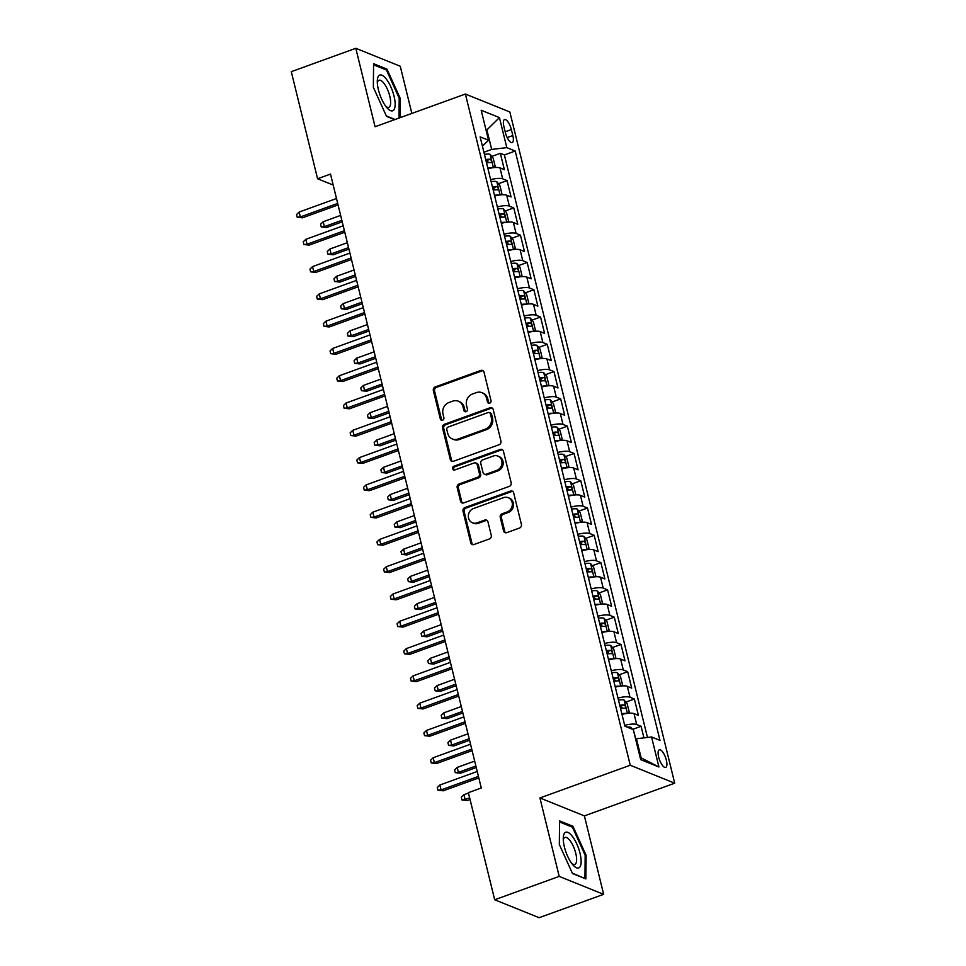 <?xml version="1.0" encoding="UTF-8"?>
<svg xmlns="http://www.w3.org/2000/svg" width="966" height="966" viewBox="0 0 966 966"><rect width="100%" height="100%" fill="white"/><g stroke="black" fill="none" stroke-linecap="round" stroke-linejoin="round"><path stroke-width="1.45" d="M489.69 403.16A2.004 1.799 -68 0 0 491.006 400.636L484.014 372.188A2.874 2.572 -68 0 0 480.827 370.425L435.231 386.931A2.874 2.572 -68 0 0 433.348 390.53L440.339 418.978A2.004 1.799 -68 0 0 442.573 420.21A2.004 1.799 -68 0 0 443.889 417.698L442.983 414.016A9.189 8.235 -68 0 1 448.985 402.508L452.788 401.132A9.189 8.235 -68 0 1 458.331 401.18A9.189 8.235 -68 0 1 462.992 406.771L463.897 410.453A2.004 1.799 -68 0 0 466.131 411.685A2.004 1.799 -68 0 0 467.447 409.161L466.542 405.491A9.189 8.235 -68 0 1 472.543 393.983L476.347 392.607A9.189 8.235 -68 0 1 481.889 392.655A9.189 8.235 -68 0 1 486.55 398.233L487.456 401.916A2.004 1.799 -68 0 0 489.69 403.16M666.347 760.157A9.358 3.236 70.1 0 0 659.319 749.797A9.358 3.236 70.1 0 0 658.655 757.042A9.358 3.236 70.1 0 0 665.695 767.402A9.358 3.236 70.1 0 0 666.347 760.157M503.552 530.902A2.874 2.572 -68 0 0 506.739 532.664L519.539 528.028A2.874 2.572 -68 0 0 521.411 524.441L513.646 492.829A2.874 2.572 -68 0 0 510.459 491.078L464.863 507.585A2.874 2.572 -68 0 0 462.992 511.183L470.756 542.783A2.874 2.572 -68 0 0 473.944 544.546L489.388 538.943A2.874 2.572 -68 0 0 491.271 535.345L487.951 521.821A2.874 2.572 -68 0 0 484.751 520.07L477.095 522.835A7.68 6.883 -68 0 1 472.459 522.799A7.68 6.883 -68 0 1 468.353 515.615A7.68 6.883 -68 0 1 473.569 508.514L503.588 497.647A7.68 6.883 -68 0 1 508.225 497.683A7.68 6.883 -68 0 1 512.33 504.868A7.68 6.883 -68 0 1 507.114 511.968L502.103 513.779A2.874 2.572 -68 0 0 500.231 517.378L503.552 530.902L504.759 531.385A2.874 2.572 -68 0 0 505.653 532.809M539.934 797.952L559.205 876.391L494.689 899.757L539.137 917.7L603.653 894.335L584.394 815.896L674.715 783.197L630.255 765.241L539.934 797.952L584.394 815.896M411.854 113.433L400.262 66.243L355.802 48.3L375.074 126.739L465.395 94.04L630.255 765.241M355.802 48.3L291.285 71.665L317.585 178.758L333.185 185.049M494.689 899.757L468.377 792.663L481.285 787.99L330.493 174.085L317.585 178.758M499.084 444.734A2.874 2.572 -68 0 0 500.956 441.148L493.191 409.548A2.874 2.572 -68 0 0 490.004 407.785L444.408 424.291A2.874 2.572 -68 0 0 442.525 427.89L450.289 459.49A2.874 2.572 -68 0 0 453.489 461.253L499.084 444.734M503.419 451.182L511.183 482.795A2.874 2.572 -68 0 1 509.311 486.381L463.716 502.9A2.874 2.572 -68 0 1 460.516 501.137L457.196 487.613A2.874 2.572 -68 0 1 459.079 484.014L477.566 477.313A2.874 2.572 -68 0 0 479.438 473.726L477.24 464.755A2.874 2.572 -68 0 0 474.052 462.992L454.793 469.959A2.004 1.799 -68 0 1 452.511 468.063A2.004 1.799 -68 0 1 453.875 466.216L500.231 449.431A2.874 2.572 -68 0 1 503.419 451.182M643.936 737.879L641.098 726.299L632.67 729.354M624.676 725.357A11.701 3.248 -13.8 0 1 636.703 724.536L634.022 713.62L638.405 715.383L634.384 699.022L625.823 702.125M617.974 698.068A11.701 3.248 -13.8 0 1 630.001 697.247L627.32 686.331L631.704 688.106L627.683 671.732L619.121 674.836M611.273 670.79A11.701 3.248 -13.8 0 1 623.299 669.957L620.619 659.053L625.002 660.816L620.981 644.443L612.42 647.546M604.571 643.501A11.701 3.248 -13.8 0 1 616.598 642.68L613.917 631.764L618.3 633.539L614.279 617.165L605.718 620.269M597.869 616.211A11.701 3.248 -13.8 0 1 609.896 615.39L607.216 604.475L611.599 606.25L607.578 589.876L599.017 592.979M591.168 588.934A11.701 3.248 -13.8 0 1 603.195 588.113L600.514 577.197L604.897 578.96L600.876 562.598L592.315 565.702M584.466 561.644A11.701 3.248 -13.8 0 1 596.493 560.823L593.812 549.908L598.195 551.683L594.175 535.309L585.613 538.412M577.765 534.355A11.701 3.248 -13.8 0 1 589.791 533.534L587.111 522.63L591.494 524.393L587.473 508.019L578.912 511.123M571.063 507.078A11.701 3.248 -13.8 0 1 583.09 506.256L580.409 495.341L584.792 497.116L580.771 480.742L572.21 483.845M564.361 479.788A11.701 3.248 -13.8 0 1 576.388 478.967L573.707 468.051L578.091 469.826L574.07 453.452L565.508 456.556M557.66 452.511A11.701 3.248 -13.8 0 1 569.686 451.69L567.006 440.774L571.389 442.537L567.368 426.175L558.807 429.266M550.958 425.221A11.701 3.248 -13.8 0 1 562.985 424.4L560.304 413.484L564.687 415.259L560.666 398.886L552.105 401.989M544.256 397.932A11.701 3.248 -13.8 0 1 556.283 397.111L553.603 386.195L557.986 387.97L553.965 371.596L545.404 374.699M537.555 370.654A11.701 3.248 -13.8 0 1 549.582 369.833L546.901 358.917L551.284 360.692L547.263 344.319L538.702 347.422M530.853 343.365A11.701 3.248 -13.8 0 1 542.88 342.544L540.199 331.628L544.582 333.403L540.562 317.029L532 320.132M524.152 316.087A11.701 3.248 -13.8 0 1 536.178 315.266L533.498 304.35L537.881 306.113L533.86 289.752L525.299 292.843M517.45 288.798A11.701 3.248 -13.8 0 1 529.477 287.977L526.796 277.061L531.179 278.836L527.158 262.462L518.597 265.565M510.748 261.508A11.701 3.248 -13.8 0 1 522.775 260.687L520.094 249.771L524.478 251.546L520.457 235.173L511.895 238.276M504.047 234.231A11.701 3.248 -13.8 0 1 516.073 233.41L513.393 222.494L517.776 224.257L513.755 207.895L505.194 210.999M497.345 206.941A11.701 3.248 -13.8 0 1 509.372 206.12L506.691 195.204L511.074 196.979L507.053 180.606L502.67 178.831A11.701 3.248 166.2 0 0 490.643 179.664M498.492 183.709L507.053 180.606M503.902 126.546L505.375 132.547A9.068 3.127 70.1 0 0 512.185 142.582A9.068 3.127 70.1 0 0 512.825 135.554L511.352 129.553A9.068 3.127 70.1 0 0 504.542 119.53A9.068 3.127 70.1 0 0 503.902 126.546M674.715 783.197L509.855 111.984L465.395 94.04M640.144 757.477L641.134 757.875L636.437 738.773L651.567 736.973L659.983 740.379L515.216 151.022L506.812 147.629L491.682 149.428L483.906 152.242M651.567 736.973L658.933 766.992L640.675 759.614L633.298 729.608L624.893 726.215L480.138 136.858L488.542 140.251L481.177 110.245L499.434 117.611L506.812 147.629M647.462 737.469L504.385 154.946L500.352 153.316L504.373 169.69L499.99 167.927A11.701 3.248 166.2 0 0 487.963 168.748M509.372 206.12L513.755 207.895M516.073 233.41L520.457 235.173M522.775 260.687L527.158 262.462M529.477 287.977L533.86 289.752M536.178 315.266L540.562 317.029M542.88 342.544L547.263 344.319M549.582 369.833L553.965 371.596M556.283 397.111L560.666 398.886M562.985 424.4L567.368 426.175M569.686 451.69L574.07 453.452M576.388 478.967L580.771 480.742M583.09 506.256L587.473 508.019M589.791 533.534L594.175 535.309M596.493 560.823L600.876 562.598M603.195 588.113L607.578 589.876M609.896 615.39L614.279 617.165M616.598 642.68L620.981 644.443M623.299 669.957L627.683 671.732M630.001 697.247L634.384 699.022M636.703 724.536L641.098 726.299M636.437 738.773L635.628 739.075M491.682 149.428L486.985 130.325L486.007 129.927M486.176 130.615L499.434 117.611M482.42 146.156L488.542 140.251M559.205 876.391L603.653 894.335M491.791 156.42L500.352 153.316M504.385 154.946L515.216 151.022M506.691 195.204A11.701 3.248 166.2 0 0 494.664 196.026M513.393 222.494A11.701 3.248 166.2 0 0 501.366 223.315M520.094 249.771A11.701 3.248 166.2 0 0 508.068 250.605M526.796 277.061A11.701 3.248 166.2 0 0 514.769 277.882M533.498 304.35A11.701 3.248 166.2 0 0 521.471 305.171M540.199 331.628A11.701 3.248 166.2 0 0 528.173 332.449M546.901 358.917A11.701 3.248 166.2 0 0 534.874 359.738M553.603 386.195A11.701 3.248 166.2 0 0 541.576 387.028M560.304 413.484A11.701 3.248 166.2 0 0 548.277 414.305M567.006 440.774A11.701 3.248 166.2 0 0 554.979 441.595M573.707 468.051A11.701 3.248 166.2 0 0 561.681 468.872M580.409 495.341A11.701 3.248 166.2 0 0 568.382 496.162M587.111 522.63A11.701 3.248 166.2 0 0 575.084 523.451M593.812 549.908A11.701 3.248 166.2 0 0 581.786 550.729M600.514 577.197A11.701 3.248 166.2 0 0 588.487 578.018M607.216 604.475A11.701 3.248 166.2 0 0 595.189 605.296M613.917 631.764A11.701 3.248 166.2 0 0 601.89 632.585M620.619 659.053A11.701 3.248 166.2 0 0 608.592 659.875M627.32 686.331A11.701 3.248 166.2 0 0 615.294 687.152M634.022 713.62A11.701 3.248 166.2 0 0 621.995 714.442M658.933 766.992L641.134 757.875M399.948 117.743L400.129 98.146L386.968 69.117L373.576 63.708L373.359 87.338L386.521 116.367L394.647 119.651M585.879 878.927L586.108 855.296L572.947 826.268L559.555 820.858L559.326 844.489L572.488 873.518L585.879 878.927M385.494 69.649L386.968 69.117M399.2 98.484L400.129 98.146M571.461 826.799L572.947 826.268M585.167 855.635L586.108 855.296M489.134 403.257A2.004 1.799 -68 0 1 488.663 402.411L487.758 398.729A9.189 8.235 -68 0 0 483.085 393.138L481.889 392.655M458.331 401.18L459.526 401.675A9.189 8.235 -68 0 1 464.199 407.254L465.105 410.936A2.004 1.799 -68 0 0 465.576 411.794M483.121 370.763A2.874 2.572 -68 0 0 482.022 370.908L436.427 387.414A2.874 2.572 -68 0 0 434.555 391.013L441.547 419.461A2.004 1.799 -68 0 0 442.017 420.319M492.298 408.123A2.874 2.572 -68 0 0 491.199 408.268L445.604 424.774A2.874 2.572 -68 0 0 443.732 428.373L451.496 459.973A2.874 2.572 -68 0 0 452.39 461.386M490.366 413.774A2.004 1.799 -68 0 0 488.132 412.542L448.115 427.032A2.004 1.799 -68 0 0 446.799 429.544L447.753 433.432A9.189 8.235 -68 0 0 452.426 439.011A9.189 8.235 -68 0 0 457.969 439.071L485.318 429.158A9.189 8.235 -68 0 0 491.32 417.65L490.366 413.774L491.573 414.257A2.004 1.799 -68 0 0 490.547 413.037L489.351 412.554M452.426 439.011L453.622 439.494A9.189 8.235 -68 0 0 459.164 439.554L457.969 439.071M491.573 414.257L492.527 418.145A9.189 8.235 -68 0 1 486.526 429.641L459.164 439.554M475.779 463.004L476.987 463.487A2.874 2.572 -68 0 1 478.436 465.238L480.645 474.209A2.874 2.572 -68 0 1 478.774 477.808L460.275 484.497A2.874 2.572 -68 0 0 458.403 488.096L461.724 501.62A2.874 2.572 -68 0 0 462.617 503.032M502.525 449.77A2.874 2.572 -68 0 0 501.426 449.915L455.071 466.699A2.004 1.799 -68 0 0 454.237 470.068M496.753 470.37A7.68 6.883 -68 0 0 501.97 463.269A7.68 6.883 -68 0 0 497.864 456.085A7.68 6.883 -68 0 0 493.24 456.049L482.662 459.876A2.874 2.572 -68 0 0 480.778 463.463L482.988 472.434A2.874 2.572 -68 0 0 486.176 474.197L496.753 470.37L497.961 470.853A7.68 6.883 -68 0 0 503.177 463.752A7.68 6.883 -68 0 0 499.072 456.568L497.864 456.085M484.449 474.185L485.644 474.668A2.874 2.572 -68 0 0 487.383 474.68L486.176 474.197M497.961 470.853L487.383 474.68M508.225 497.683L509.432 498.166A7.68 6.883 -68 0 1 513.526 505.363A7.68 6.883 -68 0 1 508.309 512.451L503.31 514.262A2.874 2.572 -68 0 0 501.439 517.861L504.759 531.385M472.459 522.799L473.666 523.282A7.68 6.883 -68 0 0 478.291 523.331L477.095 522.835M487.057 520.408A2.874 2.572 -68 0 0 485.958 520.553L478.291 523.331M512.753 491.416A2.874 2.572 -68 0 0 511.666 491.561L466.059 508.068A2.874 2.572 -68 0 0 464.187 511.666L471.951 543.266A2.874 2.572 -68 0 0 472.845 544.679M493.771 167.625L495.147 166.237L493.131 158.05L490.064 154.343A7.752 2.149 166.2 0 0 484.437 154.403M492.539 167.782A7.752 2.149 166.2 0 0 487.794 168.048M486.514 162.856A7.752 2.149 -13.8 0 1 490.921 162.554C491.996 161.684 491.73 160.597 490.112 159.281A7.752 2.149 166.2 0 0 485.717 159.583M485.983 160.67A3.949 1.099 -13.8 0 1 486.405 160.634L488.084 162.059M326.544 227.517L321.243 226.962L320.567 224.233L323.175 221.733L324.383 226.648L326.544 227.517L342.218 221.842M321.243 226.962L324.383 226.648L341.855 220.32M323.175 221.733L340.648 215.406M337.702 203.428L300.354 216.939L302.515 217.821L297.202 217.265L300.354 216.939L299.146 212.037L336.494 198.513M302.515 217.821L338.076 204.937M297.202 217.265L296.538 214.537L299.146 212.037M394.031 96.081A19.006 6.569 70.1 0 0 384.287 76.833A19.006 6.569 70.1 0 0 377.308 80.576A19.006 6.569 70.1 0 0 378.418 89.778A19.006 6.569 70.1 0 0 387.281 108.132A19.006 6.569 70.1 0 0 394.031 96.081M385.869 106.417A14.393 4.975 70.1 0 0 388.779 107.311A14.393 4.975 70.1 0 0 389.793 96.165A14.393 4.975 70.1 0 0 378.974 80.25A14.393 4.975 70.1 0 0 377.32 82.798M373.576 64.843L386.448 70.035L399.2 98.17L399.006 118.081M395.094 119.494L386.328 115.956M572.331 836.302A19.006 6.569 70.1 0 0 563.287 837.727A19.006 6.569 70.1 0 0 572.065 863.87A19.006 6.569 70.1 0 0 573.261 865.282A19.006 6.569 70.1 0 0 581.134 860.742A19.006 6.569 70.1 0 0 572.331 836.302M571.848 863.568A14.393 4.975 70.1 0 0 574.746 864.473A14.393 4.975 70.1 0 0 576.098 854.801A14.393 4.975 70.1 0 0 569.952 840.505A14.393 4.975 70.1 0 0 564.953 837.401A14.393 4.975 70.1 0 0 563.287 839.949M584.502 878.372L572.295 873.107M559.543 821.994L572.427 827.186L585.179 855.321L584.949 878.215M500.473 194.903L501.849 193.514L499.833 185.327L496.765 181.632A7.752 2.149 166.2 0 0 491.139 181.693M499.241 195.072A7.752 2.149 166.2 0 0 494.495 195.325M493.228 190.145A7.752 2.149 -13.8 0 1 497.623 189.843C498.697 188.974 498.432 187.887 496.814 186.571A7.752 2.149 166.2 0 0 492.418 186.873M492.684 187.947A3.949 1.099 -13.8 0 1 493.107 187.911L494.785 189.348M333.246 254.807L327.945 254.251L327.269 251.522L329.877 249.023L331.084 253.925L333.246 254.807L348.919 249.131M327.945 254.251L331.084 253.925L348.557 247.61M329.877 249.023L347.349 242.695M507.174 222.192L508.551 220.803L506.534 212.617L503.467 208.922A7.752 2.149 166.2 0 0 497.84 208.97M505.942 222.349A7.752 2.149 166.2 0 0 501.197 222.615M499.929 217.435A7.752 2.149 -13.8 0 1 504.324 217.133C505.399 216.263 505.133 215.164 503.515 213.848A7.752 2.149 166.2 0 0 499.12 214.162M499.386 215.237A3.949 1.099 -13.8 0 1 499.808 215.201L501.487 216.626M339.947 282.084L334.647 281.529L333.97 278.8L336.579 276.3L337.786 281.215L339.947 282.084L355.633 276.409M334.647 281.529L337.786 281.215L355.259 274.887M336.579 276.3L354.051 269.985M513.876 249.482L515.252 248.081L513.236 239.906L510.169 236.199A7.752 2.149 166.2 0 0 504.542 236.259M512.644 249.639A7.752 2.149 166.2 0 0 507.899 249.904M506.631 244.712A7.752 2.149 -13.8 0 1 511.026 244.41C512.101 243.541 511.835 242.454 510.217 241.138A7.752 2.149 166.2 0 0 505.822 241.44M506.087 242.514A3.949 1.099 -13.8 0 1 506.51 242.478L508.188 243.915M346.649 309.374L341.348 308.818L340.672 306.089L343.28 303.59L344.488 308.504L346.649 309.374L362.335 303.698M341.348 308.818L344.488 308.504L361.96 302.177M343.28 303.59L360.753 297.262M520.577 276.759L521.954 275.37L519.937 267.184L516.87 263.489A7.752 2.149 166.2 0 0 511.243 263.537M519.346 276.928A7.752 2.149 166.2 0 0 514.6 277.182M513.332 272.001A7.752 2.149 -13.8 0 1 517.728 271.7C518.802 270.83 518.537 269.731 516.919 268.427A7.752 2.149 166.2 0 0 512.523 268.729M512.789 269.804A3.949 1.099 -13.8 0 1 513.212 269.768L514.89 271.204M353.351 336.663L348.05 336.108L347.374 333.379L349.982 330.879L351.189 335.782L353.351 336.663L369.036 330.976M348.05 336.108L351.189 335.782L368.662 329.454M349.982 330.879L367.454 324.552M344.403 230.705L307.055 244.229L309.217 245.098L303.904 244.543L307.055 244.229L305.848 239.314L343.196 225.79M309.217 245.098L344.777 232.226M303.904 244.543L303.239 241.814L305.848 239.314M351.105 257.994L313.757 271.518L315.918 272.388L310.605 271.832L313.757 271.518L312.549 266.604L349.897 253.08M315.918 272.388L351.479 259.516M310.605 271.832L309.941 269.103L312.549 266.604M357.806 285.272L320.458 298.796L322.62 299.677L317.307 299.122L320.458 298.796L319.251 293.893L356.599 280.369M322.62 299.677L358.181 286.793M317.307 299.122L316.643 296.393L319.251 293.893M364.508 312.561L327.16 326.085L329.321 326.955L324.008 326.399L327.16 326.085L325.953 321.171L363.301 307.647M329.321 326.955L364.882 314.083M324.008 326.399L323.344 323.67L325.953 321.171M527.279 304.048L528.656 302.66L526.639 294.473L523.572 290.778A7.752 2.149 166.2 0 0 517.957 290.826M526.047 304.205A7.752 2.149 166.2 0 0 521.302 304.471M520.034 299.279A7.752 2.149 -13.8 0 1 524.429 298.977C525.504 298.108 525.238 297.021 523.62 295.705A7.752 2.149 166.2 0 0 519.225 296.007M519.491 297.093A3.949 1.099 -13.8 0 1 519.913 297.057L521.592 298.482M360.052 363.94L354.751 363.385L354.075 360.656L356.683 358.157L357.891 363.071L360.052 363.94L375.738 358.265M354.751 363.385L357.891 363.071L375.363 356.744M356.683 358.157L374.156 351.829M371.21 339.851L333.862 353.363L336.023 354.244L330.71 353.689L333.862 353.363L332.654 348.46L370.002 334.936M336.023 354.244L371.584 341.372M330.71 353.689L330.046 350.96L332.654 348.46M533.981 331.326L535.357 329.937L533.341 321.75L530.274 318.055A7.752 2.149 166.2 0 0 524.659 318.116M532.749 331.495A7.752 2.149 166.2 0 0 528.004 331.749M526.736 326.568A7.752 2.149 -13.8 0 1 531.131 326.267C532.206 325.397 531.94 324.31 530.322 322.994A7.752 2.149 166.2 0 0 525.927 323.296M526.192 324.371A3.949 1.099 -13.8 0 1 526.615 324.335L528.293 325.771M366.754 391.23L361.453 390.675L360.777 387.946L363.385 385.446L364.593 390.361L366.754 391.23L382.439 385.555M361.453 390.675L364.593 390.361L382.065 384.033M363.385 385.446L380.858 379.119M377.911 367.128L340.563 380.652L342.725 381.522L337.412 380.966L340.563 380.652L339.356 375.738L376.704 362.214M342.725 381.522L378.286 368.65M337.412 380.966L336.748 378.237L339.356 375.738M540.694 358.615L542.059 357.227L540.042 349.04L536.975 345.345A7.752 2.149 166.2 0 0 531.36 345.393M539.451 358.772A7.752 2.149 166.2 0 0 534.705 359.038M533.437 353.858A7.752 2.149 -13.8 0 1 537.833 353.556C538.907 352.687 538.642 351.588 537.024 350.272A7.752 2.149 166.2 0 0 532.628 350.586M532.894 351.66A3.949 1.099 -13.8 0 1 533.317 351.624L534.995 353.049M373.456 418.507L368.155 417.952L367.478 415.223L370.087 412.724L371.294 417.638L373.456 418.507L389.141 412.832M368.155 417.952L371.294 417.638L388.767 411.311M370.087 412.724L387.559 406.408M384.613 394.418L347.265 407.942L349.426 408.811L344.113 408.256L347.265 407.942L346.057 403.027L383.405 389.503M349.426 408.811L384.987 395.939M344.113 408.256L343.449 405.527L346.057 403.027M547.396 385.905L548.76 384.516L546.744 376.329L543.677 372.622A7.752 2.149 166.2 0 0 538.062 372.683M546.152 386.062A7.752 2.149 166.2 0 0 541.407 386.328M540.139 381.135A7.752 2.149 -13.8 0 1 544.534 380.833C545.609 379.964 545.343 378.877 543.725 377.561A7.752 2.149 166.2 0 0 539.33 377.863M539.596 378.938A3.949 1.099 -13.8 0 1 540.018 378.901L541.697 380.338M380.157 445.797L374.856 445.241L374.18 442.513L376.788 440.013L377.996 444.928L380.157 445.797L395.843 440.122M374.856 445.241L377.996 444.928L395.468 438.6M376.788 440.013L394.261 433.686M391.315 421.695L353.967 435.219L356.128 436.101L350.815 435.545L353.967 435.219L352.759 430.317L390.107 416.793M356.128 436.101L391.689 423.217M350.815 435.545L350.151 432.816L352.759 430.317M554.098 413.182L555.462 411.794L553.446 403.607L550.379 399.912A7.752 2.149 166.2 0 0 544.764 399.96M552.854 413.351A7.752 2.149 166.2 0 0 548.108 413.605M546.841 408.425A7.752 2.149 -13.8 0 1 551.236 408.123C552.31 407.254 552.045 406.155 550.427 404.851A7.752 2.149 166.2 0 0 546.032 405.152M546.297 406.227A3.949 1.099 -13.8 0 1 546.72 406.191L548.398 407.628M386.859 473.086L381.558 472.531L380.882 469.802L383.49 467.303L384.697 472.205L386.859 473.086L402.544 467.399M381.558 472.531L384.697 472.205L402.17 465.89M383.49 467.303L400.962 460.975M398.016 448.985L360.668 462.509L362.83 463.378L357.529 462.823L360.668 462.509L359.461 457.594L396.809 444.07M362.83 463.378L398.39 450.506M357.529 462.823L356.852 460.094L359.461 457.594M560.799 440.472L562.164 439.083L560.147 430.896L557.08 427.201A7.752 2.149 166.2 0 0 551.465 427.25M559.555 440.629A7.752 2.149 166.2 0 0 554.81 440.894M553.542 435.714A7.752 2.149 -13.8 0 1 557.937 435.4C559.012 434.531 558.746 433.444 557.128 432.128A7.752 2.149 166.2 0 0 552.733 432.43M552.999 433.517A3.949 1.099 -13.8 0 1 553.421 433.48L555.1 434.905M393.56 500.364L388.26 499.808L387.583 497.079L390.192 494.58L391.399 499.494L393.56 500.364L409.246 494.689M388.26 499.808L391.399 499.494L408.872 493.167M390.192 494.58L407.664 488.253M404.718 476.274L367.37 489.798L369.531 490.668L364.23 490.112L367.37 489.798L366.162 484.884L403.51 471.36M369.531 490.668L405.092 477.796M364.23 490.112L363.554 487.383L366.162 484.884M567.501 467.749L568.865 466.361L566.849 458.174L563.782 454.479A7.752 2.149 166.2 0 0 558.167 454.539M566.257 467.918A7.752 2.149 166.2 0 0 561.512 468.172M560.244 462.992A7.752 2.149 -13.8 0 1 564.639 462.69C565.714 461.82 565.448 460.734 563.83 459.418A7.752 2.149 166.2 0 0 559.435 459.719M559.7 460.794A3.949 1.099 -13.8 0 1 560.123 460.758L561.801 462.195M400.262 527.653L394.961 527.098L394.285 524.369L396.893 521.869L398.101 526.784L400.262 527.653L415.948 521.978M394.961 527.098L398.101 526.784L415.573 520.457M396.893 521.869L414.366 515.542M411.419 503.552L374.071 517.076L376.233 517.945L370.932 517.39L374.071 517.076L372.864 512.161L410.212 498.637M376.233 517.945L411.794 505.073M370.932 517.39L370.256 514.661L372.864 512.161M574.202 495.039L575.567 493.65L573.55 485.463L570.483 481.768A7.752 2.149 166.2 0 0 564.869 481.817M572.959 495.196A7.752 2.149 166.2 0 0 568.213 495.461M566.945 490.281A7.752 2.149 -13.8 0 1 571.341 489.979C572.415 489.11 572.15 488.011 570.532 486.707A7.752 2.149 166.2 0 0 566.136 487.009M566.402 488.084A3.949 1.099 -13.8 0 1 566.825 488.047L568.503 489.472M406.964 554.931L401.663 554.375L400.987 551.646L403.595 549.147L404.802 554.061L406.964 554.931L422.649 549.256M401.663 554.375L404.802 554.061L422.275 547.734M403.595 549.147L421.067 542.832M418.121 530.841L380.773 544.365L382.934 545.235L377.634 544.679L380.773 544.365L379.566 539.451L416.914 525.927M382.934 545.235L418.495 532.363M377.634 544.679L376.957 541.95L379.566 539.451M580.904 522.328L582.269 520.94L580.252 512.753L577.185 509.046A7.752 2.149 166.2 0 0 571.57 509.106M579.66 522.485A7.752 2.149 166.2 0 0 574.915 522.751M573.647 517.559A7.752 2.149 -13.8 0 1 578.042 517.257C579.117 516.387 578.851 515.301 577.233 513.984A7.752 2.149 166.2 0 0 572.838 514.286M573.104 515.373A3.949 1.099 -13.8 0 1 573.526 515.325L575.205 516.762M413.665 582.22L408.364 581.665L407.688 578.936L410.296 576.436L411.504 581.351L413.665 582.22L429.351 576.545M408.364 581.665L411.504 581.351L428.976 575.024M410.296 576.436L427.769 570.109M424.823 558.119L387.475 571.643L389.636 572.524L384.335 571.969L387.475 571.643L386.267 566.74L423.615 553.216M389.636 572.524L425.197 559.64M384.335 571.969L383.659 569.24L386.267 566.74M587.606 549.606L588.97 548.217L586.954 540.03L583.887 536.335A7.752 2.149 166.2 0 0 578.272 536.384M586.362 549.775A7.752 2.149 166.2 0 0 581.617 550.028M580.349 544.848A7.752 2.149 -13.8 0 1 584.744 544.546C585.819 543.677 585.553 542.59 583.935 541.274A7.752 2.149 166.2 0 0 579.54 541.576M579.805 542.65A3.949 1.099 -13.8 0 1 580.228 542.614L581.906 544.051M420.367 609.51L415.066 608.954L414.39 606.225L416.998 603.726L418.206 608.628L420.367 609.51L436.052 603.835M415.066 608.954L418.206 608.628L435.678 602.313M416.998 603.726L434.471 597.399M431.524 585.408L394.176 598.932L396.338 599.801L391.037 599.246L394.176 598.932L392.969 594.018L430.317 580.494M396.338 599.801L431.899 586.93M391.037 599.246L390.361 596.517L392.969 594.018M594.307 576.895L595.672 575.507L593.655 567.32L590.588 563.625A7.752 2.149 166.2 0 0 584.973 563.673M593.064 577.052A7.752 2.149 166.2 0 0 588.318 577.318M587.05 572.138A7.752 2.149 -13.8 0 1 591.446 571.824C592.52 570.966 592.255 569.868 590.637 568.551A7.752 2.149 166.2 0 0 586.241 568.853M586.507 569.94A3.949 1.099 -13.8 0 1 586.93 569.904L588.608 571.329M427.069 636.787L421.768 636.232L421.091 633.503L423.7 631.003L424.907 635.918L427.069 636.787L442.754 631.112M421.768 636.232L424.907 635.918L442.38 629.591M423.7 631.003L441.172 624.676M438.226 612.698L400.878 626.222L403.039 627.091L397.738 626.536L400.878 626.222L399.67 621.307L437.018 607.783M403.039 627.091L438.6 614.219M397.738 626.536L397.062 623.807L399.67 621.307M601.009 604.173L602.373 602.784L600.357 594.597L597.29 590.902A7.752 2.149 166.2 0 0 591.675 590.963M599.765 604.342A7.752 2.149 166.2 0 0 595.02 604.595M593.752 599.415A7.752 2.149 -13.8 0 1 598.147 599.113C599.222 598.244 598.956 597.157 597.338 595.841A7.752 2.149 166.2 0 0 592.943 596.143M593.209 597.217A3.949 1.099 -13.8 0 1 593.631 597.181L595.31 598.618M433.77 664.077L428.469 663.521L427.793 660.792L430.401 658.293L431.609 663.207L433.77 664.077L449.456 658.401M428.469 663.521L431.609 663.207L449.081 656.88M430.401 658.293L447.874 651.965M444.928 639.975L407.58 653.499L409.741 654.368L404.44 653.813L407.58 653.499L406.372 648.584L443.72 635.073M409.741 654.368L445.302 641.496M404.44 653.813L403.764 651.084L406.372 648.584M607.711 631.462L609.075 630.073L607.071 621.887L603.991 618.192A7.752 2.149 166.2 0 0 598.377 618.24M606.467 631.619A7.752 2.149 166.2 0 0 601.721 631.885M600.454 626.705A7.752 2.149 -13.8 0 1 604.849 626.403C605.923 625.533 605.658 624.434 604.04 623.13A7.752 2.149 166.2 0 0 599.644 623.432M599.91 624.507A3.949 1.099 -13.8 0 1 600.333 624.471L602.011 625.896M440.472 691.366L435.171 690.799L434.495 688.082L437.103 685.57L438.31 690.485L440.472 691.366L456.157 685.679M435.171 690.799L438.31 690.485L455.783 684.157M437.103 685.57L454.575 679.255M451.629 667.264L414.281 680.788L416.443 681.658L411.142 681.102L414.281 680.788L413.074 675.874L450.422 662.35M416.443 681.658L452.003 668.786M411.142 681.102L410.465 678.373L413.074 675.874M614.412 658.752L615.777 657.363L613.772 649.176L610.693 645.469A7.752 2.149 166.2 0 0 605.078 645.529M613.168 658.909A7.752 2.149 166.2 0 0 608.423 659.174M607.155 653.982A7.752 2.149 -13.8 0 1 611.55 653.68C612.625 652.811 612.359 651.724 610.741 650.408A7.752 2.149 166.2 0 0 606.346 650.71M606.612 651.796A3.949 1.099 -13.8 0 1 607.034 651.76L608.713 653.185M447.173 718.644L441.873 718.088L441.196 715.359L443.805 712.86L445.012 717.774L447.173 718.644L462.859 712.968M441.873 718.088L445.012 717.774L462.485 711.447M443.805 712.86L461.277 706.532M458.331 694.542L420.983 708.066L423.144 708.947L417.843 708.392L420.983 708.066L419.775 703.163L457.123 689.639M423.144 708.947L458.705 696.063M417.843 708.392L417.167 705.663L419.775 703.163M621.114 686.029L622.478 684.64L620.474 676.454L617.395 672.759A7.752 2.149 166.2 0 0 611.78 672.819M619.87 686.198A7.752 2.149 166.2 0 0 615.125 686.452M613.857 681.272A7.752 2.149 -13.8 0 1 618.252 680.97C619.339 680.1 619.061 679.013 617.443 677.697A7.752 2.149 166.2 0 0 613.048 677.999M613.313 679.074A3.949 1.099 -13.8 0 1 613.736 679.038L615.414 680.475M453.875 745.933L448.574 745.378L447.898 742.649L450.506 740.149L451.714 745.052L453.875 745.933L469.561 740.258M448.574 745.378L451.714 745.052L469.186 738.736M450.506 740.149L467.979 733.822M465.032 721.831L427.684 735.355L429.846 736.225L424.545 735.669L427.684 735.355L426.477 730.441L463.825 716.917M429.846 736.225L465.407 723.353M424.545 735.669L423.869 732.94L426.477 730.441M627.815 713.319L629.18 711.93L627.175 703.743L624.096 700.048A7.752 2.149 166.2 0 0 618.482 700.096M626.572 713.476A7.752 2.149 166.2 0 0 621.826 713.741M620.558 708.561A7.752 2.149 -13.8 0 1 624.954 708.259C626.04 707.39 625.763 706.291 624.145 704.975A7.752 2.149 166.2 0 0 619.749 705.277M620.015 706.363A3.949 1.099 -13.8 0 1 620.438 706.327L622.116 707.752M460.577 773.211L455.276 772.655L454.6 769.926L457.208 767.427L458.415 772.341L460.577 773.211L476.262 767.535M455.276 772.655L458.415 772.341L475.888 766.014M457.208 767.427L474.68 761.099M471.734 749.121L434.386 762.645L436.547 763.514L431.247 762.959L434.386 762.645L433.179 757.73L470.527 744.206M436.547 763.514L472.108 750.642M431.247 762.959L430.57 760.23L433.179 757.73M632.38 729.233L630.798 727.326A7.752 2.149 166.2 0 0 627.127 727.108M635.833 738.99L633.563 730.646M467.278 800.5L461.977 799.945L461.301 797.216L463.909 794.716L465.117 799.631L467.278 800.5L470.056 799.498M461.977 799.945L469.681 797.976M463.909 794.716L468.474 793.062M478.436 776.398L441.088 789.922L443.249 790.804L437.948 790.236L441.088 789.922L439.88 785.008L477.228 771.496M443.249 790.804L478.81 777.92M437.948 790.236L437.272 787.519L439.88 785.008M502.67 178.831L499.99 167.927M505.194 131.787L511.352 129.553M507.198 137.595L512.825 135.554M487.758 398.729L486.55 398.233M465.105 410.936L463.897 410.453M464.199 407.254L462.992 406.771M441.547 419.461L440.339 418.978M434.555 391.013L433.348 390.53M436.427 387.414L435.231 386.931M482.022 370.908L480.827 370.425M488.663 402.411L487.456 401.916M451.496 459.973L450.289 459.49M443.732 428.373L442.525 427.89M445.604 424.774L444.408 424.291M491.199 408.268L490.004 407.785M486.526 429.641L485.318 429.158M492.527 418.145L491.32 417.65M461.724 501.62L460.516 501.137M458.403 488.096L457.196 487.613M460.275 484.497L459.079 484.014M478.774 477.808L477.566 477.313M480.645 474.209L479.438 473.726M478.436 465.238L477.24 464.755M455.071 466.699L453.875 466.216M501.426 449.915L500.231 449.431M501.439 517.861L500.231 517.378M503.31 514.262L502.103 513.779M508.309 512.451L507.114 511.968M485.958 520.553L484.751 520.07M471.951 543.266L470.756 542.783M464.187 511.666L462.992 511.183M466.059 508.068L464.863 507.585M511.666 491.561L510.459 491.078M493.385 167.661L490.136 154.439M486.405 160.634L490.112 159.281M500.086 194.951L496.838 181.729M493.107 187.911L496.814 186.571M506.788 222.24L503.54 209.006M499.808 215.201L503.515 213.848M513.489 249.518L510.241 236.296M506.51 242.478L510.217 241.138M520.191 276.807L516.943 263.585M513.212 269.768L516.919 268.427M526.893 304.097L523.644 290.863M519.913 297.057L523.62 295.705M533.594 331.374L530.346 318.152M526.615 324.335L530.322 322.994M540.296 358.664L537.048 345.43M533.317 351.624L537.024 350.272M546.998 385.941L543.749 372.719M540.018 378.901L543.725 377.561M553.699 413.231L550.451 400.009M546.72 406.191L550.427 404.851M560.401 440.52L557.153 427.286M553.421 433.48L557.128 432.128M567.102 467.798L563.854 454.575M560.123 460.758L563.83 459.418M573.804 495.087L570.556 481.853M566.825 488.047L570.532 486.707M580.506 522.365L577.257 509.142M573.526 515.325L577.233 513.984M587.207 549.654L583.959 536.432M580.228 542.614L583.935 541.274M593.909 576.943L590.661 563.709M586.93 569.904L590.637 568.551M600.611 604.221L597.362 590.999M593.631 597.181L597.338 595.841M607.312 631.51L604.064 618.276M600.333 624.471L604.04 623.13M614.014 658.788L610.766 645.566M607.034 651.76L610.741 650.408M620.715 686.077L617.467 672.855M613.736 679.038L617.443 677.697M627.417 713.367L624.169 700.133M620.438 706.327L624.145 704.975M631.209 728.762L630.87 727.422"/></g></svg>
